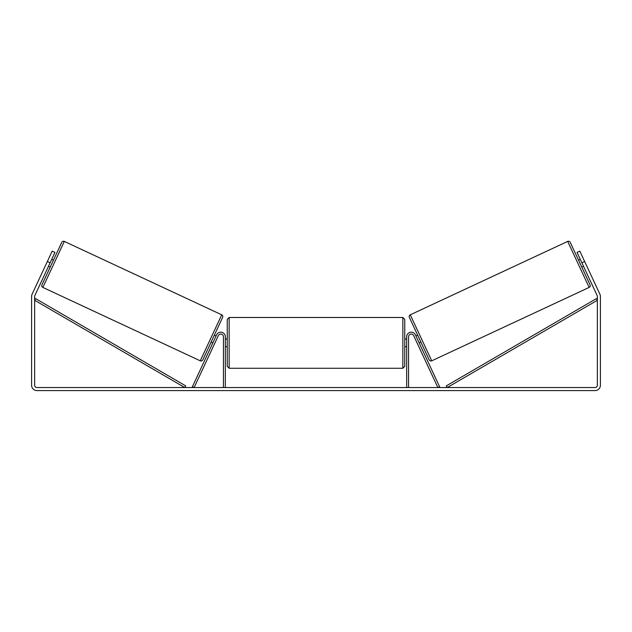 <?xml version="1.0" encoding="UTF-8"?>
<svg xmlns="http://www.w3.org/2000/svg" width="632" height="632" viewBox="0 0 632 632"><rect width="100%" height="100%" fill="white"/><g stroke="black" fill="none" stroke-linecap="round" stroke-linejoin="round"><path stroke-width="0.95" d="M225.332 387.542L225.332 336.769A4.582 4.582 0 0 0 216.602 334.834L192.405 386.737L194.135 387.542L218.332 335.639A2.67 2.67 0 0 1 223.428 336.769L223.428 387.542M408.572 387.542L408.572 336.769A2.67 2.67 0 0 1 413.668 335.639L437.865 387.542L439.596 386.737L415.398 334.834A4.582 4.582 0 0 0 406.668 336.769L406.668 387.542M567.694 241.408A1.912 1.912 0 0 1 570.23 242.333L590.075 284.882A1.912 1.912 0 0 1 589.15 287.418L431.735 360.825A1.912 1.912 0 0 1 429.191 359.908L409.354 317.351A1.912 1.912 0 0 1 410.271 314.815L567.694 241.408L589.15 287.418M578.541 260.147L580.271 259.341M581.764 267.067L583.494 266.262M415.927 335.971L417.657 335.165M419.158 342.892L420.888 342.086M416.393 336.959L418.692 341.904M580.729 260.329L583.036 265.274M50.118 262.801L47.353 261.514L52.187 251.133L54.96 252.421L34.871 295.5A2.291 2.291 0 0 0 34.657 296.471L34.657 385.251A2.291 2.291 0 0 0 36.948 387.542L595.052 387.542A2.291 2.291 0 0 0 597.343 385.251L597.343 296.471A2.291 2.291 0 0 0 597.129 295.5L577.04 252.421L579.813 251.133L584.647 261.514L581.882 262.801M47.353 261.514L32.098 294.212A5.348 5.348 0 0 0 31.6 296.471L31.6 385.251A5.348 5.348 0 0 0 36.948 390.592L595.052 390.592A5.348 5.348 0 0 0 600.4 385.251L600.4 296.471A5.348 5.348 0 0 0 599.902 294.212L584.647 261.514M200.265 360.825L221.729 314.815L64.306 241.408A1.912 1.912 0 0 0 61.77 242.333L41.925 284.882A1.912 1.912 0 0 0 42.85 287.418L200.265 360.825A1.912 1.912 0 0 0 202.809 359.908L222.646 317.351L202.809 359.908M221.729 314.815A1.912 1.912 0 0 1 222.646 317.351M53.459 260.147L51.729 259.341M51.271 260.329L48.964 265.274M50.236 267.067L48.506 266.262M216.073 335.971L214.343 335.165M212.842 342.892L211.112 342.086M215.607 336.959L213.308 341.904M227.243 342.876L227.243 319.397L229.155 317.493L229.155 368.259L227.243 366.355L227.243 342.876M229.155 368.259L402.845 368.259L402.845 317.493L404.757 319.397L404.757 342.876L404.757 339.06L406.668 339.06M225.332 340.15L225.332 345.601M406.668 345.601L406.668 340.15M406.668 346.692L404.757 346.692L404.757 342.876L404.757 366.355L402.845 368.259M34.657 300.287L184.765 387.542L185.729 385.891L35.613 298.636L34.657 300.287M597.343 300.287L447.235 387.542L446.271 385.891L596.387 298.636L597.343 300.287M431.735 360.825L410.271 314.815M64.306 241.408L42.85 287.418M402.845 317.493L229.155 317.493M227.243 339.06L225.332 339.06M227.243 346.692L225.332 346.692"/></g></svg>
